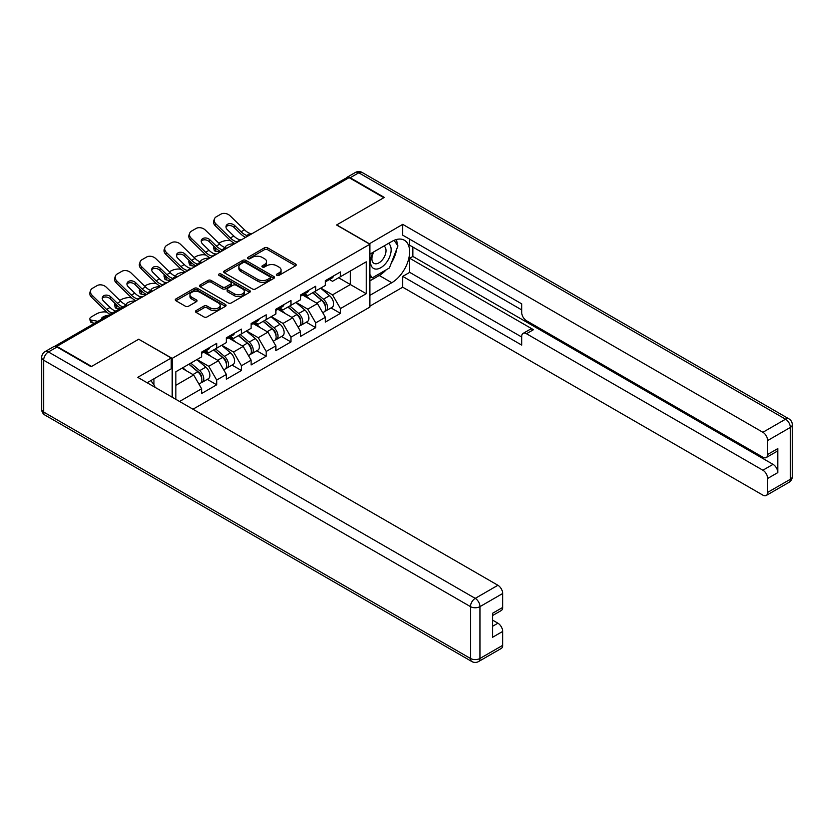 <?xml version="1.0" encoding="UTF-8"?>
<svg xmlns="http://www.w3.org/2000/svg" width="834" height="834" viewBox="0 0 834 834"><rect width="100%" height="100%" fill="white"/><g stroke="black" fill="none" stroke-linecap="round" stroke-linejoin="round"><path stroke-width="1.25" d="M276.867 275.366A1.543 0.886 0 0 0 279.046 275.366L295.59 265.806A2.2 1.272 0 0 0 296.237 264.91A2.2 1.272 0 0 0 295.59 264.013L267.558 247.823A2.2 1.272 0 0 0 264.451 247.823L247.896 257.383A1.543 0.886 0 0 0 247.448 258.008A1.543 0.886 0 0 0 247.896 258.644A1.543 0.886 0 0 0 250.085 258.644L252.222 257.404A7.047 4.066 0 0 1 262.189 257.404L264.524 258.748A7.047 4.066 0 0 1 266.588 261.626A7.047 4.066 0 0 1 264.524 264.503L262.387 265.744A1.543 0.886 0 0 0 261.928 266.369A1.543 0.886 0 0 0 262.387 267.005A1.543 0.886 0 0 0 264.566 267.005L266.703 265.765A7.047 4.066 0 0 1 276.669 265.765L279.004 267.109A7.047 4.066 0 0 1 281.068 269.987A7.047 4.066 0 0 1 279.004 272.864L276.867 274.105A1.543 0.886 0 0 0 276.419 274.73A1.543 0.886 0 0 0 276.867 275.366L276.867 274.105M196.084 310.592A2.2 1.272 0 0 0 195.437 311.489A2.2 1.272 0 0 0 196.084 312.385L203.944 316.93A2.2 1.272 0 0 0 207.061 316.93L225.441 306.318A2.2 1.272 0 0 0 226.077 305.421A2.2 1.272 0 0 0 225.441 304.514L197.408 288.335A2.2 1.272 0 0 0 194.291 288.335L175.911 298.947A2.2 1.272 0 0 0 175.265 299.844A2.2 1.272 0 0 0 175.911 300.74L185.409 306.224A2.2 1.272 0 0 0 188.526 306.224L196.397 301.689A2.2 1.272 0 0 0 197.032 300.782A2.2 1.272 0 0 0 196.397 299.886L191.684 297.165A5.89 3.399 0 0 1 189.954 294.767A5.89 3.399 0 0 1 193.592 291.619A5.89 3.399 0 0 1 200.014 292.359L218.466 303.013A5.89 3.399 0 0 1 220.197 305.421A5.89 3.399 0 0 1 216.559 308.559A5.89 3.399 0 0 1 210.137 307.819L207.061 306.047A2.2 1.272 0 0 0 203.944 306.047L196.084 310.592L196.084 312.385L203.944 307.882L203.944 306.047M138.871 339.136L91.584 366.439L56.837 346.371L349.092 177.642L383.838 197.7L336.561 225.003L369.879 244.237L172.19 358.37L138.871 339.323M252.379 288.96A2.2 1.272 0 0 0 255.496 288.96L273.875 278.358A2.2 1.272 0 0 0 274.511 277.451A2.2 1.272 0 0 0 273.875 276.554L245.842 260.375A2.2 1.272 0 0 0 242.725 260.375L224.346 270.977A2.2 1.272 0 0 0 223.7 271.884A2.2 1.272 0 0 0 224.346 272.781L252.379 288.96M219.592 275.7A1.543 0.886 0 0 1 221.156 275.918L221.156 274.084L249.658 290.534A2.2 1.272 0 0 1 250.294 291.431A2.2 1.272 0 0 1 249.658 292.338L231.279 302.94A2.2 1.272 0 0 1 228.162 302.94L200.129 286.76L200.129 284.957A2.2 1.272 0 0 0 199.482 285.864A2.2 1.272 0 0 0 200.129 286.76M200.129 284.957L207.989 280.422A2.2 1.272 0 0 1 211.106 280.422L222.48 286.99A2.2 1.272 0 0 0 225.597 286.99L230.81 283.977A2.2 1.272 0 0 0 231.456 283.07A2.2 1.272 0 0 0 230.81 282.173L218.977 275.345A1.543 0.886 0 0 1 218.518 274.709A1.543 0.886 0 0 1 219.478 273.886A1.543 0.886 0 0 1 221.156 274.084M172.19 397.213L172.19 358.37M192.977 409.213L369.879 307.079L369.879 244.237M207.28 379.366L216.694 384.797L216.694 380.043L208.761 366.303L197.012 359.517M216.694 384.797L201.62 393.502L201.62 388.738L179.56 401.477M175.838 399.319L175.838 371.745L201.62 356.858L201.62 352.104L216.694 343.399L216.694 348.164L226.368 342.576L226.368 337.812L241.443 329.107L241.443 333.871L251.117 328.283L251.117 323.519L266.192 314.814L266.192 319.578L275.866 313.991L275.866 309.226L290.941 300.532L290.941 305.296L300.626 299.708L300.626 294.944L315.7 286.239L315.7 291.003L325.375 285.416L325.375 280.651L340.449 271.947L340.449 276.711L366.23 261.824L366.23 293.704L340.449 308.59L332.516 294.85L320.777 288.074M331.035 307.913L340.449 313.355L340.449 308.59M340.449 313.355L325.375 322.06L325.375 317.295L315.7 322.883L307.767 309.143L296.018 302.356M306.286 322.205L315.7 327.647L315.7 322.883M315.7 327.647L300.626 336.342L300.626 331.578L290.941 337.165L283.007 323.425L271.269 316.649M281.527 336.498L290.941 341.93L290.941 337.165M290.941 341.93L275.866 350.634L275.866 345.87L266.192 351.458L258.259 337.718L246.52 330.942M256.778 350.791L266.192 356.222L266.192 351.458M266.192 356.222L251.117 364.927L251.117 360.163L241.443 365.751L233.51 352.011L221.771 345.234M232.029 365.073L241.443 370.515L241.443 365.751M241.443 370.515L226.368 379.209L226.368 374.456L216.694 380.043M205.696 350.968L208.761 352.74L216.694 348.164M208.761 366.303L218.435 360.715L203.632 352.156M226.368 374.456L218.435 360.715M230.445 336.675L233.51 338.448L241.443 333.871M233.51 352.011L243.184 346.423L228.38 337.874M251.117 360.163L243.184 346.423M255.194 322.393L258.259 324.165L266.192 319.578M258.259 337.718L267.943 332.13L253.129 323.582M275.866 345.87L267.943 332.13M279.943 308.1L283.007 309.873L290.941 305.296M283.007 323.425L292.692 317.837L277.878 309.289M300.626 331.578L292.692 317.837M304.691 293.808L307.767 295.58L315.7 291.003M307.767 309.143L317.441 303.555L302.627 295.007M325.375 317.295L317.441 303.555M346.715 179.018L274.845 220.51M273.823 221.093A3.367 1.939 120 0 1 274.678 220.426A3.367 1.939 60 0 0 272.999 220.259L344.869 178.757A3.367 1.939 60 0 1 346.558 178.924M329.451 279.526L332.516 281.287L340.449 276.711M332.516 294.85L350.363 284.54L350.363 270.987L366.23 261.824M338.625 277.764L366.23 293.704M56.837 346.371L56.837 346.923M175.838 385.308L193.686 374.998L181.948 368.221M201.62 388.738L193.686 374.998M277.482 275.585L279.004 274.699A7.047 4.066 0 0 0 281.068 271.821L281.068 269.987M266.588 261.626L266.588 263.461A7.047 4.066 0 0 1 264.524 266.338L263.002 267.224M295.57 265.827L267.558 249.658A2.2 1.272 0 0 0 264.451 249.658L248.522 258.853M273.875 276.554L273.875 278.358L245.842 262.199A2.2 1.272 0 0 0 242.725 262.199L224.377 272.791M269.976 278.087A1.543 0.886 0 0 0 270.424 277.451A1.543 0.886 0 0 0 269.976 276.825L245.373 262.616A1.543 0.886 0 0 0 243.194 262.616L240.932 263.919A7.047 4.066 0 0 0 238.868 266.797A7.047 4.066 0 0 0 240.932 269.674L257.748 279.39A7.047 4.066 0 0 0 267.714 279.39L269.976 278.087L269.976 279.911A1.543 0.886 0 0 0 270.424 279.286L270.424 277.451M238.868 266.797L238.868 268.631A7.047 4.066 0 0 0 240.932 271.509L240.932 269.674M269.976 279.911L267.714 281.214A7.047 4.066 0 0 1 257.748 281.214L240.932 271.509M200.16 286.781L207.989 282.257L207.989 280.422M231.456 283.07L231.456 284.905A2.2 1.272 0 0 1 230.81 285.801L225.597 288.814A2.2 1.272 0 0 1 222.48 288.814L211.106 282.257A2.2 1.272 0 0 0 207.989 282.257M221.156 275.918L249.627 292.348M234.271 293.797A5.89 3.399 0 0 0 240.692 294.538A5.89 3.399 0 0 0 244.331 291.389A5.89 3.399 0 0 0 242.611 288.981L236.105 285.228A2.2 1.272 0 0 0 232.988 285.228L227.776 288.241A2.2 1.272 0 0 0 227.129 289.148A2.2 1.272 0 0 0 227.776 290.044L234.271 293.797L234.271 295.632A5.89 3.399 0 0 0 240.692 296.362A5.89 3.399 0 0 0 244.331 293.224L244.331 291.389M227.129 289.148L227.129 290.972A2.2 1.272 0 0 0 227.776 291.879L227.776 290.044M234.271 295.632L227.776 291.879M220.197 305.421L220.197 307.246A5.89 3.399 0 0 1 216.559 310.394A5.89 3.399 0 0 1 210.137 309.654L207.061 307.882A2.2 1.272 0 0 0 203.944 307.882M189.954 294.767L189.954 296.591A5.89 3.399 0 0 0 191.684 298.999L191.684 297.165M196.365 301.699L191.684 298.999M225.409 306.339L197.408 290.169A2.2 1.272 0 0 0 194.291 290.169L175.943 300.761L175.911 298.947M230.757 240.797L229.444 240.557A6.735 2.419 -14.2 0 0 220.186 242.486L218.873 243.247M214.025 246.343A6.735 2.419 -14.2 0 0 213.556 247.615A6.735 2.419 -14.2 0 0 215.318 248.709L215.996 251.347L220.134 252.097M216.798 248.98L215.318 248.709M225.816 247.896A5.16 1.845 165.8 0 1 225.336 247.344A5.16 1.845 165.8 0 1 226.89 245.446A5.16 1.845 165.8 0 1 233.989 243.966L234.02 244.081M215.996 251.347A6.735 2.419 165.8 0 1 214.223 250.252L213.556 247.615M323.488 301.731L322.372 301.084M324.906 311.165A7.402 4.274 -120 0 0 325.979 310.832A7.402 4.274 -120 0 0 327.314 305.661A7.402 4.274 -120 0 0 323.456 299.208L314.522 291.681M325.979 310.832L332.088 307.308A7.402 4.274 -120 0 0 333.423 302.137A7.402 4.274 -120 0 0 329.566 295.684L320.631 288.147M312.802 292.671L322.998 301.262A4.483 2.596 60 0 1 325.416 306.787M322.727 312.708L324.082 311.937A7.402 4.274 -120 0 0 325.406 306.756A7.402 4.274 -120 0 0 321.549 300.313L312.625 292.776M310.05 299.281L304.024 294.204M241.714 239.639A5.16 2.012 167.4 0 1 240.546 239.723L238.868 239.441A15.033 8.684 -120 0 1 237.242 238.649A15.033 8.684 -120 0 1 233.781 235.991L227.359 229.736A5.16 3.784 -160.3 0 1 226.15 225.878A5.16 3.784 -160.3 0 1 227.557 224.263A5.16 3.784 -160.3 0 1 234.656 225.514L241.089 231.779A15.033 8.684 -120 0 0 244.539 234.437A15.033 8.684 -120 0 0 246.166 235.23L247.271 235.845M234.907 243.57A17.952 10.362 60 0 1 233.822 243.007A17.952 10.362 60 0 1 229.704 239.827L215.318 225.826A6.735 4.941 -160.3 0 1 213.744 220.802L214.421 218.935A6.735 4.941 19.7 0 1 216.246 216.819L220.854 214.171A6.735 4.941 19.7 0 1 230.111 215.808L244.498 229.809A15.033 8.684 -120 0 0 247.948 232.467A15.033 8.684 -120 0 0 250.971 233.708L251.691 233.874M245.613 237.388A17.952 10.362 60 0 1 244.539 236.814A17.952 10.362 60 0 1 240.411 233.645L233.989 227.38A5.16 3.784 19.7 0 0 226.89 226.129A5.16 3.784 19.7 0 0 225.983 226.879M214.421 218.935A6.735 4.941 19.7 0 0 215.996 223.96L230.372 237.961A15.033 8.684 -120 0 0 233.822 240.619A15.033 8.684 -120 0 0 236.846 241.86L237.575 242.027M327.355 279.505A7.402 4.274 60 0 1 325.979 281.517A7.402 4.274 60 0 1 325.375 281.777M333.464 275.981A7.402 4.274 60 0 1 332.088 277.993L325.979 281.517M373.163 252.233A14.585 8.423 120 0 0 372.808 267.902A14.585 8.423 120 0 0 385.986 263.117A14.585 8.423 120 0 0 388.488 243.382M373.986 251.764A9.987 5.765 120 0 0 373.955 263.346A9.987 5.765 120 0 0 382.483 259.718A9.987 5.765 120 0 0 383.942 246.051A9.987 5.765 120 0 0 383.911 246.03M394.055 240.338L397.954 245.894L389.395 267.964L372.256 277.858L369.879 274.469M369.879 276.481L372.256 277.858M150.902 380.554L154.884 386.225L154.571 387.039M369.243 243.872L402.718 224.356L762.881 432.293L785.565 419.2L358.776 172.784L350.207 177.736L384.318 197.429L336.717 224.909L369.243 243.684M369.879 254.13L391.772 241.495A25.239 14.574 120 0 1 404.396 240.244A25.239 14.574 120 0 1 408.264 260.469A25.239 14.574 120 0 1 391.772 282.716L369.879 295.351M369.879 306.161L402.718 287.198L402.718 276.388L521.719 345.088L521.719 336.477A6.735 3.889 -120 0 1 523.106 333.402A6.735 3.889 -120 0 1 526.473 333.736L762.881 470.22L773.035 464.361A6.735 3.889 60 0 1 777.799 472.607L777.799 448.598A6.735 3.889 60 0 1 776.402 451.684L766.248 457.543A6.735 3.889 -120 0 0 767.645 454.467L767.645 440.54A6.735 3.889 -120 0 0 762.881 432.293M412.872 247.083L412.872 256.424L409.702 258.259L409.702 272.364L402.718 276.388M409.702 239.202L409.702 245.248L521.719 309.914M766.248 457.543A6.735 3.889 -120 0 1 762.881 457.209L526.473 320.725A6.735 3.889 -120 0 1 521.719 312.479L521.719 303.868L402.718 235.167L402.718 224.356M402.718 287.198L762.881 495.135A6.735 3.889 -120 0 0 766.248 495.469A6.735 3.889 -120 0 0 767.645 492.394L767.645 478.466A6.735 3.889 -120 0 0 762.881 470.22M350.207 177.736A6.735 3.889 -120 0 0 346.84 177.402A6.735 3.889 -120 0 0 345.787 178.632M409.702 258.259L533.458 329.701L526.473 333.736M412.872 256.424L773.035 464.361M409.702 272.364L521.719 337.03M523.106 333.402L530.09 329.367A6.735 3.889 60 0 1 533.458 329.701M369.879 280.881L379.241 275.481A25.239 14.574 120 0 0 386.236 269.789M391.25 263.179A25.239 14.574 120 0 0 396.682 249.178M397.088 244.654A25.239 14.574 120 0 0 396.463 239.504M369.879 277.951L371.151 277.211M57.004 347.017L48.435 351.958A6.735 3.889 -120 0 0 45.067 351.625L53.637 346.683A6.735 3.889 60 0 1 57.004 347.017L91.115 366.71L138.705 339.229L171.231 358.005L171.231 368.816L148.702 381.826A25.239 14.574 120 0 0 147.18 382.775M171.231 358.005L137.756 377.333L497.919 585.27A6.735 3.889 60 0 1 502.673 593.516L502.673 607.444A6.735 3.889 60 0 1 501.286 610.519L492.519 615.575M153.936 384.881L153.936 378.803M492.519 626.313L497.919 623.196A6.735 3.889 60 0 1 502.673 631.442L502.673 645.36A6.735 3.889 60 0 1 501.286 648.445L478.591 661.539A6.735 3.889 -120 0 0 479.988 658.464L502.673 645.36M502.673 607.444L492.519 613.303L492.519 637.301L502.673 631.442M497.919 623.196L492.519 620.079M206.008 255.079L204.695 254.85A6.735 2.419 -14.2 0 0 195.427 256.778L194.113 257.539M189.276 260.635A6.735 2.419 -14.2 0 0 188.807 261.907A6.735 2.419 -14.2 0 0 190.569 263.002L191.236 265.639L195.385 266.39M192.049 263.263L190.569 263.002M201.067 262.178A5.16 1.845 165.8 0 1 200.587 261.626A5.16 1.845 165.8 0 1 202.13 259.739A5.16 1.845 165.8 0 1 209.23 258.259L209.261 258.373M191.236 265.639A6.735 2.419 165.8 0 1 189.474 264.545L188.807 261.907M298.739 316.023L297.623 315.377M300.157 325.458A7.402 4.274 -120 0 0 301.23 325.124A7.402 4.274 -120 0 0 302.565 319.954A7.402 4.274 -120 0 0 298.708 313.501L289.773 305.963M301.23 325.124L307.339 321.601A7.402 4.274 -120 0 0 308.674 316.42A7.402 4.274 -120 0 0 304.817 309.977L295.882 302.44M288.053 306.964L298.238 315.554A4.483 2.596 60 0 1 300.667 321.08M297.978 327.001L299.323 326.219A7.402 4.274 -120 0 0 300.657 321.048A7.402 4.274 -120 0 0 296.8 314.595L287.876 307.068M285.301 313.574L279.275 308.486M181.249 269.372L179.946 269.132A6.735 2.419 -14.2 0 0 170.678 271.071L169.365 271.832M164.527 274.918A6.735 2.419 -14.2 0 0 164.058 276.2A6.735 2.419 -14.2 0 0 165.82 277.284L166.487 279.932L170.636 280.672M167.3 277.555L165.82 277.284M176.318 276.471A5.16 1.845 165.8 0 1 175.828 275.918A5.16 1.845 165.8 0 1 177.381 274.032A5.16 1.845 165.8 0 1 184.481 272.541L184.512 272.666M166.487 279.932A6.735 2.419 165.8 0 1 164.725 278.837L164.058 276.2M273.979 330.306L272.874 329.67M275.408 339.751A7.402 4.274 -120 0 0 276.481 339.417A7.402 4.274 -120 0 0 277.805 334.236A7.402 4.274 -120 0 0 273.959 327.793L265.024 320.256M276.481 339.417L282.59 335.883A7.402 4.274 -120 0 0 283.914 330.712A7.402 4.274 -120 0 0 280.068 324.259L271.133 316.732M263.304 321.246L273.489 329.847A4.483 2.596 60 0 1 275.918 335.372M273.229 341.294L274.574 340.512A7.402 4.274 -120 0 0 275.908 335.341A7.402 4.274 -120 0 0 272.051 328.888L263.117 321.351M260.542 327.866L254.516 322.779M156.5 283.664L155.187 283.424A6.735 2.419 -14.2 0 0 145.929 285.364L144.616 286.114M139.778 289.21A6.735 2.419 -14.2 0 0 139.309 290.482A6.735 2.419 -14.2 0 0 141.071 291.577L141.738 294.214L145.877 294.965M142.551 291.848L141.071 291.577M151.559 290.764A5.16 1.845 165.8 0 1 151.079 290.211A5.16 1.845 165.8 0 1 152.632 288.314A5.16 1.845 165.8 0 1 159.732 286.833L159.763 286.948M141.738 294.214A6.735 2.419 165.8 0 1 139.976 293.13L139.309 290.482M249.23 344.598L248.125 343.952M250.648 354.033A7.402 4.274 -120 0 0 251.732 353.699A7.402 4.274 -120 0 0 253.056 348.529A7.402 4.274 -120 0 0 249.199 342.076L240.275 334.549M251.732 353.699L257.842 350.176A7.402 4.274 -120 0 0 259.166 345.005A7.402 4.274 -120 0 0 255.308 338.552L246.384 331.015M238.555 335.539L248.74 344.129A4.483 2.596 60 0 1 251.159 349.665M248.48 355.586L249.825 354.804A7.402 4.274 -120 0 0 251.159 349.634A7.402 4.274 -120 0 0 247.302 343.181L238.368 335.643M235.793 342.148L229.767 337.072M131.751 297.957L130.438 297.717A6.735 2.419 -14.2 0 0 121.18 299.646L119.867 300.407M115.019 303.503A6.735 2.419 -14.2 0 0 114.55 304.775A6.735 2.419 -14.2 0 0 116.322 305.869L116.989 308.507L119.387 308.945M117.802 306.141L116.322 305.869M126.81 305.056A5.16 1.845 165.8 0 1 126.33 304.504A5.16 1.845 165.8 0 1 127.883 302.606A5.16 1.845 165.8 0 1 134.983 301.126L135.014 301.241M116.989 308.507A6.735 2.419 165.8 0 1 115.228 307.412L114.55 304.775M224.482 358.891L223.366 358.245M225.899 368.326A7.402 4.274 -120 0 0 226.973 367.992A7.402 4.274 -120 0 0 228.308 362.821A7.402 4.274 -120 0 0 224.45 356.368L215.526 348.831M226.973 367.992L233.082 364.468A7.402 4.274 -120 0 0 234.417 359.298A7.402 4.274 -120 0 0 230.559 352.845L221.635 345.307M213.806 349.832L223.992 358.422A4.483 2.596 60 0 1 226.41 363.947M223.72 369.869L225.076 369.097A7.402 4.274 -120 0 0 226.4 363.916A7.402 4.274 -120 0 0 222.553 357.473L213.619 349.936M211.044 356.441L205.018 351.354M107.002 312.239L105.689 312.01A6.735 2.419 -14.2 0 0 96.431 313.938L91.823 316.597A6.735 2.419 -14.2 0 0 89.801 319.068A6.735 2.419 -14.2 0 0 91.563 320.162L92.24 322.8L94.638 323.227M97.953 321.319L91.563 320.162M101.769 319.12A5.16 1.845 165.8 0 1 101.581 318.786A5.16 1.845 165.8 0 1 103.124 316.899A5.16 1.845 165.8 0 1 108.274 315.356M92.24 322.8A6.735 2.419 165.8 0 1 90.468 321.705L89.801 319.068M199.733 373.173L198.617 372.537M201.15 382.618A7.402 4.274 -120 0 0 202.224 382.285A7.402 4.274 -120 0 0 203.559 377.114A7.402 4.274 -120 0 0 199.701 370.661L190.767 363.124M202.224 382.285L208.333 378.761A7.402 4.274 -120 0 0 209.668 373.58A7.402 4.274 -120 0 0 205.81 367.137L196.876 359.6M189.047 364.114L199.243 372.715A4.483 2.596 60 0 1 201.661 378.24M198.972 384.161L200.327 383.379A7.402 4.274 -120 0 0 201.651 378.209A7.402 4.274 -120 0 0 197.794 371.756L188.87 364.229M186.295 370.734L182.761 367.752M216.955 253.932A5.16 2.012 167.4 0 1 215.797 254.016L214.109 253.734A15.033 8.684 -120 0 1 212.482 252.942A15.033 8.684 -120 0 1 209.032 250.283L202.61 244.018A5.16 3.784 -160.3 0 1 201.401 240.171A5.16 3.784 -160.3 0 1 202.808 238.555A5.16 3.784 -160.3 0 1 209.907 239.806L216.329 246.072A15.033 8.684 -120 0 0 219.78 248.73A15.033 8.684 -120 0 0 221.406 249.522L222.511 250.137M210.147 257.862A17.952 10.362 60 0 1 209.073 257.289A17.952 10.362 60 0 1 204.956 254.12L190.569 240.109A6.735 4.941 -160.3 0 1 188.995 235.094L189.662 233.228A6.735 4.941 19.7 0 1 191.497 231.112L196.105 228.453A6.735 4.941 19.7 0 1 205.362 230.09L219.749 244.101A15.033 8.684 -120 0 0 223.199 246.76A15.033 8.684 -120 0 0 226.222 248L226.942 248.167M220.864 251.68A17.952 10.362 60 0 1 219.78 251.107A17.952 10.362 60 0 1 215.662 247.938L209.23 241.672A5.16 3.784 19.7 0 0 202.13 240.421A5.16 3.784 19.7 0 0 201.234 241.162M189.662 233.228A6.735 4.941 19.7 0 0 191.236 238.243L205.623 252.254A15.033 8.684 -120 0 0 209.073 254.912A15.033 8.684 -120 0 0 212.097 256.153L212.826 256.319M302.606 293.797A7.402 4.274 60 0 1 301.23 295.809A7.402 4.274 60 0 1 300.626 296.06M308.716 290.263A7.402 4.274 60 0 1 307.339 292.286L301.23 295.809M192.206 268.225A5.16 2.012 167.4 0 1 191.049 268.298L189.36 268.027A15.033 8.684 -120 0 1 187.733 267.234A15.033 8.684 -120 0 1 184.283 264.576L177.85 258.311A5.16 3.784 -160.3 0 1 176.652 254.464A5.16 3.784 -160.3 0 1 178.049 252.848A5.16 3.784 -160.3 0 1 185.148 254.099L191.58 260.354A15.033 8.684 -120 0 0 195.031 263.012A15.033 8.684 -120 0 0 196.657 263.815L197.762 264.42M185.398 272.155A17.952 10.362 60 0 1 184.324 271.582A17.952 10.362 60 0 1 180.207 268.412L165.82 254.401A6.735 4.941 -160.3 0 1 164.246 249.376L164.913 247.51A6.735 4.941 19.7 0 1 166.748 245.405L171.345 242.746A6.735 4.941 19.7 0 1 180.613 244.383L194.989 258.394A15.033 8.684 -120 0 0 198.44 261.052A15.033 8.684 -120 0 0 201.463 262.283L202.193 262.46M196.115 265.963A17.952 10.362 60 0 1 195.031 265.4A17.952 10.362 60 0 1 190.913 262.22L184.481 255.965A5.16 3.784 19.7 0 0 177.381 254.714A5.16 3.784 19.7 0 0 176.485 255.454M164.913 247.51A6.735 4.941 19.7 0 0 166.487 252.535L180.874 266.546A15.033 8.684 -120 0 0 184.324 269.205A15.033 8.684 -120 0 0 187.348 270.435L188.067 270.612M277.858 308.08A7.402 4.274 60 0 1 276.481 310.102A7.402 4.274 60 0 1 275.866 310.352M283.967 304.556A7.402 4.274 60 0 1 282.59 306.578L276.481 310.102M167.457 282.507A5.16 2.012 167.4 0 1 166.3 282.59L164.611 282.319A15.033 8.684 -120 0 1 162.984 281.517A15.033 8.684 -120 0 1 159.534 278.858L153.102 272.603A5.16 3.784 -160.3 0 1 151.892 268.746A5.16 3.784 -160.3 0 1 153.3 267.13A5.16 3.784 -160.3 0 1 160.399 268.392L166.831 274.647A15.033 8.684 -120 0 0 170.282 277.305A15.033 8.684 -120 0 0 171.908 278.097L173.013 278.712M160.649 286.437A17.952 10.362 60 0 1 159.575 285.874A17.952 10.362 60 0 1 155.447 282.695L141.071 268.694A6.735 4.941 -160.3 0 1 139.497 263.669L140.164 261.803A6.735 4.941 19.7 0 1 141.999 259.697L146.596 257.039A6.735 4.941 19.7 0 1 155.864 258.676L170.24 272.676A15.033 8.684 -120 0 0 173.691 275.335A15.033 8.684 -120 0 0 176.714 276.575L177.444 276.742M171.356 280.255A17.952 10.362 60 0 1 170.282 279.692A17.952 10.362 60 0 1 166.164 276.513L159.732 270.258A5.16 3.784 19.7 0 0 152.632 268.996A5.16 3.784 19.7 0 0 151.725 269.747M140.164 261.803A6.735 4.941 19.7 0 0 141.738 266.828L156.125 280.829A15.033 8.684 -120 0 0 159.575 283.487A15.033 8.684 -120 0 0 162.599 284.728L163.318 284.894M253.109 322.372A7.402 4.274 60 0 1 251.732 324.395A7.402 4.274 60 0 1 251.117 324.645M259.218 318.849A7.402 4.274 60 0 1 257.842 320.861L251.732 324.395M142.708 296.8A5.16 2.012 167.4 0 1 141.551 296.883L139.862 296.602A15.033 8.684 -120 0 1 138.236 295.809A15.033 8.684 -120 0 1 134.785 293.151L128.353 286.896A5.16 3.784 -160.3 0 1 127.143 283.039A5.16 3.784 -160.3 0 1 128.551 281.423A5.16 3.784 -160.3 0 1 135.65 282.674L142.082 288.939A15.033 8.684 -120 0 0 145.533 291.598A15.033 8.684 -120 0 0 147.159 292.39L148.264 293.005M135.9 300.73A17.952 10.362 60 0 1 134.827 300.157A17.952 10.362 60 0 1 130.698 296.987L116.322 282.987A6.735 4.941 -160.3 0 1 114.738 277.962L115.415 276.096A6.735 4.941 19.7 0 1 117.25 273.979L121.847 271.331A6.735 4.941 19.7 0 1 131.105 272.968L145.491 286.969A15.033 8.684 -120 0 0 148.942 289.627A15.033 8.684 -120 0 0 151.965 290.868L152.695 291.035M146.607 294.548A17.952 10.362 60 0 1 145.533 293.975A17.952 10.362 60 0 1 141.405 290.805L134.983 284.54A5.16 3.784 19.7 0 0 127.883 283.289A5.16 3.784 19.7 0 0 126.977 284.04M115.415 276.096A6.735 4.941 19.7 0 0 116.989 281.121L131.365 295.121A15.033 8.684 -120 0 0 134.827 297.78A15.033 8.684 -120 0 0 137.839 299.02L138.569 299.187M228.36 336.665A7.402 4.274 60 0 1 226.973 338.677A7.402 4.274 60 0 1 226.368 338.927M234.469 333.141A7.402 4.274 60 0 1 233.082 335.153L226.973 338.677M115.697 311.072L115.113 310.894A15.033 8.684 -120 0 1 113.487 310.102A15.033 8.684 -120 0 1 110.025 307.444L103.604 301.178A5.16 3.784 -160.3 0 1 102.394 297.331A5.16 3.784 -160.3 0 1 103.802 295.716A5.16 3.784 -160.3 0 1 110.901 296.967L117.333 303.232A15.033 8.684 -120 0 0 120.784 305.89A15.033 8.684 -120 0 0 122.41 306.683L123.515 307.298M109.963 314.387A17.952 10.362 60 0 1 105.949 311.28L91.563 297.269A6.735 4.941 -160.3 0 1 89.989 292.244L90.666 290.388A6.735 4.941 19.7 0 1 92.491 288.272L97.098 285.614A6.735 4.941 19.7 0 1 106.356 287.25L120.742 301.262A15.033 8.684 -120 0 0 124.193 303.92A15.033 8.684 -120 0 0 127.216 305.161L127.936 305.327M120.669 308.205A17.952 10.362 60 0 1 116.656 305.098L110.234 298.833A5.16 3.784 19.7 0 0 103.124 297.582A5.16 3.784 19.7 0 0 102.228 298.322M90.666 290.388A6.735 4.941 19.7 0 0 92.24 295.403L106.616 309.414A15.033 8.684 -120 0 0 110.067 312.072A15.033 8.684 -120 0 0 112.246 313.063M203.6 350.958A7.402 4.274 60 0 1 202.224 352.97A7.402 4.274 60 0 1 201.62 353.22M209.709 347.424A7.402 4.274 60 0 1 208.333 349.446L202.224 352.97M126.33 306.255L56.128 346.6M127.029 305.849A3.367 1.939 -60 0 0 126.174 306.161A3.367 1.939 -120 0 0 124.495 305.995L54.533 346.391M249.074 235.386A3.367 1.939 120 0 1 249.929 234.708A3.367 1.939 -60 0 1 250.784 234.406M224.325 249.679A3.367 1.939 120 0 1 225.18 249.001A3.367 1.939 -60 0 1 226.035 248.688M199.576 263.971A3.367 1.939 120 0 1 200.431 263.294A3.367 1.939 -60 0 1 201.286 262.981M174.827 278.254A3.367 1.939 120 0 1 175.682 277.586A3.367 1.939 -60 0 1 176.527 277.274M150.068 292.546A3.367 1.939 120 0 1 150.923 291.869A3.367 1.939 -60 0 1 151.778 291.566M279.004 274.699L279.004 272.864M262.387 267.005L262.387 265.744M264.524 266.338L264.524 264.503M247.896 258.644L247.896 257.383M264.451 249.658L264.451 247.823M267.558 249.658L267.558 247.823M295.59 265.806L295.59 264.013M224.346 272.781L224.346 270.977M242.725 262.199L242.725 260.375M245.842 262.199L245.842 260.375M257.748 281.214L257.748 279.39M267.714 281.214L267.714 279.39M211.106 282.257L211.106 280.422M222.48 288.814L222.48 286.99M225.597 288.814L225.597 286.99M230.81 285.801L230.81 283.977M249.658 292.338L249.658 290.534M207.061 307.882L207.061 306.047M210.137 309.654L210.137 307.819M196.397 301.689L196.397 299.886M194.291 290.169L194.291 288.335M197.408 290.169L197.408 288.335M225.441 306.318L225.441 304.514M323.456 299.208L329.566 295.684M316.691 303.117L321.549 300.313M250.971 233.708L250.263 234.114M240.546 239.723L236.846 241.86M233.781 235.991L230.372 237.961M244.498 229.809L241.089 231.779M215.996 223.96L215.318 225.826M234.656 225.514L233.989 227.38M246.53 236.856L246.166 235.23M767.645 454.467L777.799 448.598M777.799 472.607L767.645 478.466M767.645 492.394L790.33 479.289L790.33 427.446L767.645 440.54M379.241 275.481L391.772 282.716M790.33 479.289A6.735 3.889 60 0 1 788.933 482.375A6.735 6.735 0 0 0 792.3 476.537A6.735 3.889 180 0 1 790.33 479.289M790.33 427.446A6.735 3.889 0 0 0 792.3 424.694A6.735 6.735 0 0 0 788.933 418.866A6.735 3.889 -60 0 0 785.565 419.2A6.735 3.889 60 0 1 790.33 427.446M346.84 177.402L355.409 172.461A6.735 3.889 60 0 1 358.776 172.784A6.735 3.889 -60 0 1 362.133 172.461L788.933 418.866M45.067 351.625A6.735 6.735 0 0 0 41.7 357.463A6.735 3.889 180 0 0 43.67 360.205A6.735 3.889 -60 0 1 48.435 351.958L475.224 598.374A6.735 3.889 -60 0 0 470.47 606.62L43.67 360.205L43.67 412.059L470.47 658.464L470.47 606.62A6.735 3.889 0 0 0 479.988 606.62L479.988 658.464A6.735 3.889 180 0 1 470.47 658.464A6.735 3.889 -60 0 0 471.867 661.539A6.735 6.735 0 0 0 478.591 661.539M502.673 593.516L479.988 606.62A6.735 3.889 -120 0 0 475.224 598.374L497.919 585.27M45.067 415.134A6.735 3.889 -60 0 1 43.67 412.059A6.735 3.889 0 0 1 41.7 409.306A6.735 6.735 0 0 0 45.067 415.134L471.867 661.539M298.708 313.501L304.817 309.977M291.942 317.41L296.8 314.595M273.959 327.793L280.068 324.259M267.182 331.692L272.051 328.888M249.199 342.076L255.308 338.552M242.433 345.985L247.302 343.181M224.45 356.368L230.559 352.845M217.684 360.278L222.553 357.473M199.701 370.661L205.81 367.137M192.935 374.57L197.794 371.756M226.222 248L225.514 248.396M215.797 254.016L212.097 256.153M209.032 250.283L205.623 252.254M219.749 244.101L216.329 246.072M191.236 238.243L190.569 240.109M209.907 239.806L209.23 241.672M221.771 251.149L221.406 249.522M201.463 262.283L200.765 262.689M191.049 268.298L187.348 270.435M184.283 264.576L180.874 266.546M194.989 258.394L191.58 260.354M166.487 252.535L165.82 254.401M185.148 254.099L184.481 255.965M197.022 265.441L196.657 263.815M176.714 276.575L176.016 276.982M166.3 282.59L162.599 284.728M159.534 278.858L156.125 280.829M170.24 272.676L166.831 274.647M141.738 266.828L141.071 268.694M160.399 268.392L159.732 270.258M172.273 279.734L171.908 278.097M151.965 290.868L151.267 291.274M141.551 296.883L137.839 299.02M134.785 293.151L131.365 295.121M145.491 286.969L142.082 288.939M116.989 281.121L116.322 282.987M135.65 282.674L134.983 284.54M147.524 294.016L147.159 292.39M127.216 305.161L126.507 305.557M110.025 307.444L106.616 309.414M120.742 301.262L117.333 303.232M92.24 295.403L91.563 297.269M110.901 296.967L110.234 298.833M272.999 220.259A3.367 3.367 0 0 0 271.384 222.511M251.013 234.271A3.367 3.367 0 0 0 246.635 236.804M226.254 248.563A3.367 3.367 0 0 0 221.875 251.086M201.505 262.856A3.367 3.367 0 0 0 197.126 265.379M176.756 277.138A3.367 3.367 0 0 0 172.377 279.671M152.007 291.431A3.367 3.367 0 0 0 147.628 293.964M127.258 305.724A3.367 3.367 0 0 0 124.495 305.995M766.248 495.469L788.933 482.375M792.3 476.537L792.3 424.694M362.133 172.461A6.735 6.735 0 0 0 355.409 172.461M41.7 357.463L41.7 409.306"/></g></svg>
